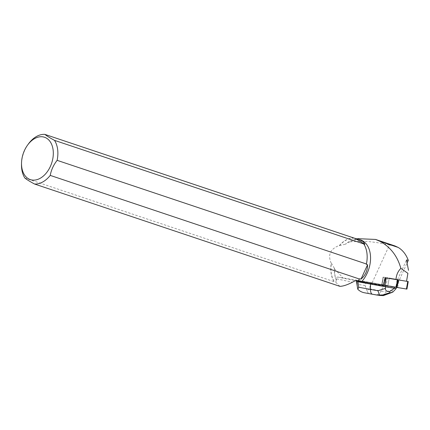 <?xml version="1.0" encoding="UTF-8"?>
<svg xmlns="http://www.w3.org/2000/svg" width="430" height="430" viewBox="0 0 430 430"><rect width="100%" height="100%" fill="white"/><g stroke="black" fill="none" stroke-linecap="round" stroke-linejoin="round"><path stroke-width="0.32" stroke-dasharray="2.15 1.61" d="M406.538 281.215L383.076 277.151L384.587 277.624L383.2 277.183L382.136 284.746L384.474 284.977L383.221 285.165L381.759 284.714L406.93 289.105M393.423 286.917L391.746 286.633M397.368 279.645L396.057 287.202L397.374 279.65L389.182 278.226L397.374 279.65M385.925 277.877L386.21 277.925M383.076 277.151L381.77 284.714L383.076 277.151M369.343 288.804L366.94 290.642L368.381 293.373L375.949 294.77C378.029 294.937 379.744 293.674 381.098 290.976L369.343 288.804L370.853 283.66L369.558 282.354L395.971 287.267L407.307 262.499M369.558 282.354L356.228 280.349L356.954 280.994M383.173 285.402L356.642 280.451M357.733 281.118L357.744 281.118A25.44 17.087 108.5 0 0 359.765 278.742M336.26 279.833A25.601 17.195 108.5 0 1 334.519 268.917L334.389 268.293A25.44 17.087 108.5 0 0 336.281 280.086L336.679 278.871C336.432 277.726 336.76 277.108 337.663 277.027L372.17 282.752L395.971 287.267M383.452 277.194L387.505 277.705L386.194 285.262L390.639 286.31M406.436 289.003L384.474 284.977L385.785 277.425L384.474 284.977L386.194 285.262L387.505 277.705L398.766 279.747L395.514 287.192M382.259 285.117L381.964 284.778L383.275 277.221M395.568 287.331L396.014 287.439M393.396 287.052L391.719 286.767M372.17 282.752L389.446 245.025C379.454 242.724 370.268 241.461 361.877 241.241L349.945 241.805L357.819 238.682M349.945 241.805L345.43 244.175A25.44 17.087 108.5 0 1 353.68 239.66A25.44 17.087 108.5 0 1 360.539 239.892M354.148 238.032A25.558 17.168 -71.5 0 0 339.431 245.428C330.299 248.82 327.563 254.791 331.229 263.348A25.558 17.168 -71.5 0 0 334.164 281.682L334.465 281.849A25.44 17.087 108.5 0 1 331.423 263.208L331.229 263.348M24.87 178.031L334.164 281.682M28.348 144.028A25.558 17.168 -71.5 0 0 21.5 164.47M339.431 245.428L339.458 245.654A25.44 17.087 108.5 0 1 354.449 238.198M334.389 268.293L331.423 263.208M336.281 280.086L335.749 282.273L334.465 281.849M339.458 245.654L345.43 244.175M363.656 243.901A25.44 17.087 108.5 0 1 367.161 257.597M398.766 279.747L406.522 281.258L395.992 279.565M335.749 282.273L339.877 286.342M336.679 278.871L352.509 282.193M334.519 268.917L342.989 277.855M397.556 279.559L406.527 259.962M389.446 245.025L394.88 245.917M370.853 283.66L383.399 285.977L383.576 284.945M366.166 281.795L365.081 285.493L366.94 290.642M357.223 287.423L357.432 284.364L356.873 280.425M390.682 286.074L395.611 287.095M383.329 295.62L386.221 291.965L381.098 290.976L383.399 285.977L393.832 287.992L394.052 286.724M385.855 285.644L382.302 284.88M396.051 287.197L393.439 286.815M392.821 292.11C391.875 292.217 391.923 291.346 392.961 289.508L386.221 291.965M396.164 288.546L393.832 287.992L392.961 289.508M391.762 286.525L385.877 285.52M379.545 295.448L376.954 295.061M398.626 279.715L397.309 287.272M407.839 281.462L406.527 289.019M397.68 287.342L398.992 279.785M383.49 283.913L384.587 277.624L383.49 283.913M381.792 284.714L383.103 277.151M337.663 277.027L355.212 280.709M396.051 286.009L397.191 279.457M355.873 239.225L361.877 241.241M365.081 285.493L357.432 284.364M375.949 294.77L379.007 295.362M364.941 292.862L368.381 293.373M389.188 278.221L387.871 285.783L389.182 278.226M383.2 277.183L381.883 284.741M353.68 239.66L357.094 238.854M356.228 280.349L356.303 280.887"/><path stroke-width="0.64" d="M384.893 285.482L386.21 277.925L408.242 281.548L406.93 289.105L383.221 285.165L406.436 289.003M397.363 279.645L389.188 278.221L397.368 279.645M408.242 281.548L406.538 281.215M357.819 238.682L375.524 239.429L380.115 241.38C390.521 247.116 397.438 256.113 400.862 268.374C397.9 271.351 396.277 275.082 395.992 279.565L385.409 277.785L383.173 285.402L355.212 280.709L352.509 282.193C347.257 284.902 343.049 286.283 339.877 286.342L34.513 184.008A25.558 17.168 -71.5 0 0 50.235 175.402L359.523 279.054L359.765 278.742L360.99 279.151L367.575 264.767C367.553 270.572 365.355 275.367 360.99 279.151M391.746 286.633L393.423 286.917M27.515 145.184A22.338 15.002 -71.5 0 0 24.483 150.414A22.338 15.002 -71.5 0 0 21.527 163.045A22.338 15.002 -71.5 0 0 29.944 179.477A22.338 15.002 -71.5 0 0 46.639 172.602A22.338 15.002 -71.5 0 0 50.122 141.61A22.338 15.002 -71.5 0 0 27.515 145.184L28.348 144.028A25.558 17.168 -71.5 0 1 44.854 134.38L354.449 238.198L360.539 239.892A25.44 17.087 108.5 0 1 370.552 257.301A25.44 17.087 108.5 0 1 361.608 281.741M21.527 163.045L21.5 164.47A25.558 17.168 -71.5 0 0 24.87 178.031C26.8 179.595 30.014 181.589 34.513 184.008M358.959 239.365C362.001 240.402 363.947 242.042 364.796 244.283L54.497 140.357A25.558 17.168 -71.5 0 1 57.131 160.342C53.524 164.953 51.224 169.974 50.235 175.402M367.161 257.597A25.44 17.087 108.5 0 1 367.161 257.624A25.44 17.087 108.5 0 1 366.349 264.359L367.575 264.767M400.862 268.374L407.903 273.329L406.522 281.258M366.349 264.359L366.419 263.988L57.131 160.342M366.419 263.988A25.558 17.168 -71.5 0 0 367.161 257.575A25.558 17.168 -71.5 0 0 363.791 244.009M357.744 281.118A25.558 17.168 -71.5 0 0 359.523 279.054M44.854 134.38C46.795 135.95 50.009 137.944 54.497 140.357M364.796 244.283L355.594 238.58M407.903 273.329L406.527 281.258M407.307 262.499L408.29 260.349L406.527 259.962L408.5 270.32M394.88 245.917L398.218 247.449C402.77 250.212 406.13 254.512 408.29 260.349M356.954 280.994L357.937 281.757L370.483 284.074L370.622 283.273M372.385 294.244L364.941 292.862C362.189 292.438 359.819 291.25 357.814 289.299L356.303 280.887M357.814 289.299L358.711 287.24L370.472 289.411C370.531 292.26 371.187 293.873 372.444 294.254L379.545 295.448L383.329 295.62L390.472 292.755L389.908 292.669L389.575 291.631L394.477 288.299L385.656 286.788L385.855 285.644M376.954 295.061L379.582 295.066L377.916 290.744L370.472 289.411L370.483 284.074L385.656 286.788L385.42 288.396C385.194 290.358 386.581 291.438 389.575 291.631M394.477 288.315L396.159 288.562L392.821 292.11L390.472 292.755M396.164 288.546L396.363 287.412M394.477 288.299L394.681 287.127M364.941 292.862L372.444 294.254M391.956 292.475L383.329 295.62M379.582 295.066L384.775 294.835M398.126 279.93L396.815 287.487M406.431 289.035L407.742 281.478M396.422 287.423L397.739 279.865M383.27 285.181L383.49 283.913M380.115 241.38L398.218 247.449M357.937 281.757L358.711 287.24M377.916 290.744L385.42 288.396M389.908 292.669L383.565 294.652M357.094 238.854L358.066 238.623M394.89 245.922L375.519 239.429M377.072 295.082L372.45 294.254"/></g></svg>
